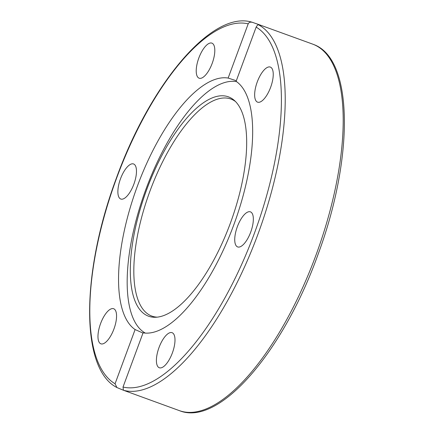 <?xml version="1.0" encoding="UTF-8"?>
<svg xmlns="http://www.w3.org/2000/svg" width="434" height="434" viewBox="0 0 434 434"><rect width="100%" height="100%" fill="white"/><g stroke="black" fill="none" stroke-linecap="round" stroke-linejoin="round"><path stroke-width="0.65" d="M250.51 211.884A18.662 7.204 110 0 1 250.76 231.984A18.662 7.204 110 0 1 237.669 246.935A18.662 7.204 110 0 1 237.561 246.892A18.662 7.204 110 0 1 237.317 226.792A18.662 7.204 110 0 1 250.407 211.846A18.662 7.204 110 0 1 250.51 211.884M174.712 343.836A18.662 7.204 110 0 1 159.327 367.766A18.662 7.204 110 0 1 156.685 356.607A18.662 7.204 110 0 1 172.065 332.677A18.662 7.204 110 0 1 174.712 343.836M109.802 337.392A18.662 7.204 110 0 1 100.894 343.82A18.662 7.204 110 0 1 98.236 332.791A18.662 7.204 110 0 1 104.724 315.155A18.662 7.204 110 0 1 113.632 308.731A18.662 7.204 110 0 1 116.296 319.76A18.662 7.204 110 0 1 109.802 337.392M120.701 199A18.662 7.204 110 0 1 120.457 178.906A18.662 7.204 110 0 1 133.542 163.954A18.662 7.204 110 0 1 133.65 163.998A18.662 7.204 110 0 1 133.894 184.092A18.662 7.204 110 0 1 120.804 199.043A18.662 7.204 110 0 1 120.701 199M196.504 67.053A18.662 7.204 110 0 1 211.884 43.123A18.662 7.204 110 0 1 214.526 54.283A18.662 7.204 110 0 1 199.146 78.212A18.662 7.204 110 0 1 196.504 67.053M261.409 73.498A18.662 7.204 110 0 1 270.317 67.069A18.662 7.204 110 0 1 272.981 78.098A18.662 7.204 110 0 1 266.487 95.735A18.662 7.204 110 0 1 257.579 102.158A18.662 7.204 110 0 1 254.915 91.129A18.662 7.204 110 0 1 261.409 73.498M236.329 80.719L228.138 78.066L248.188 23.859C248.997 22.275 250.472 21.787 252.621 22.4L258.084 24.331L258.593 24.846C257.948 24.635 257.14 25.394 256.152 27.125L236.101 81.332A134.551 51.923 110 0 1 233.687 225.148A134.551 51.923 110 0 1 143.074 332.824L123.023 387.03L123.424 390.247L179.454 410.662A194.996 75.25 110 0 0 316.207 254.487A194.996 75.25 110 0 0 313.641 44.501A194.996 75.25 110 0 0 312.54 44.073L313.733 44.534C353.813 59.105 353.856 158.133 318.057 254.405C283.272 351.594 219.251 426.92 179.454 410.662M259.044 24.846L258.593 24.846A194.996 75.25 -70 0 1 257.704 234.875A194.996 75.25 -70 0 1 123.424 390.247L116.936 387.546L115.059 383.764L135.11 329.558A134.551 51.923 110 0 1 137.529 185.741A134.551 51.923 110 0 1 228.138 78.066M135.11 329.558L142.987 333.052M116.936 387.546C80.046 368.96 81.315 272.438 116.041 179.058C150.218 83.827 212.476 9.369 252.36 22.318L252.621 22.4M145.325 333.095A133.992 51.706 110 0 1 146.074 188.855A133.992 51.706 110 0 1 236.595 81.679M146.795 189.403A116.719 45.044 110 0 1 234.317 100.4A116.719 45.044 110 0 1 230.215 223.591A116.719 45.044 110 0 1 155.584 317.27A116.719 45.044 110 0 1 146.795 189.403M235.505 101.545A115.504 44.572 -70 0 0 150.131 190.634A115.504 44.572 -70 0 0 157.227 317.156M256.152 27.125A192.213 74.176 110 0 1 254.291 233.59A192.213 74.176 110 0 1 123.023 387.03M115.059 383.764A192.213 74.176 110 0 1 116.92 177.3A192.213 74.176 110 0 1 248.188 23.859M256.684 23.799L312.54 44.073"/></g></svg>
